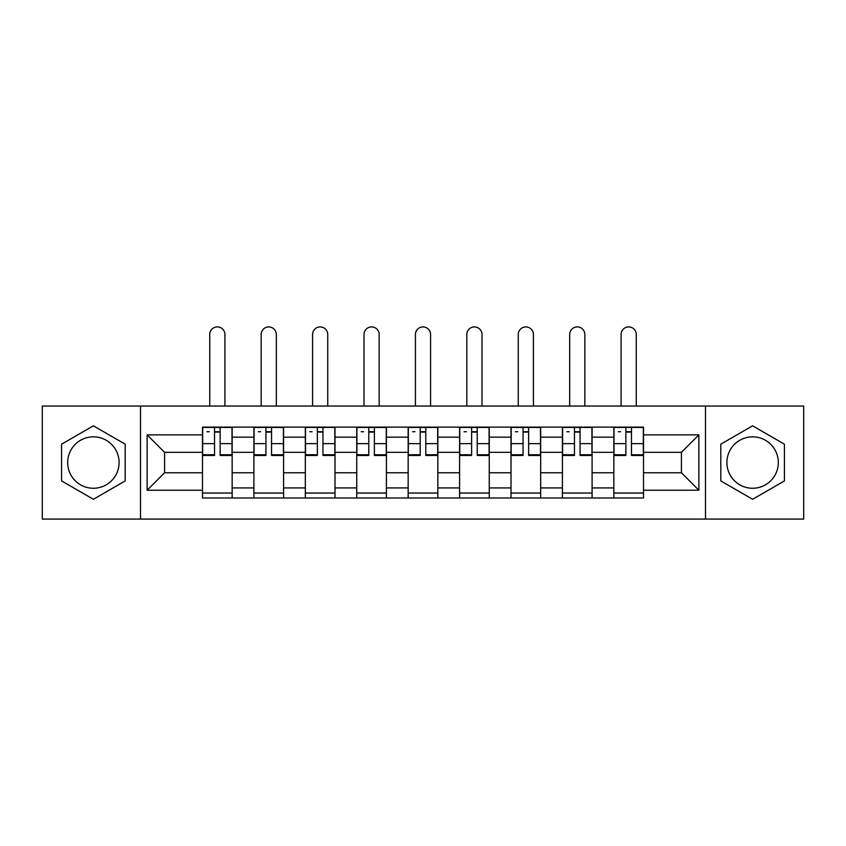 <?xml version="1.0" encoding="UTF-8"?>
<svg xmlns="http://www.w3.org/2000/svg" width="846" height="846" viewBox="0 0 846 846"><rect width="100%" height="100%" fill="white"/><g stroke="black" fill="none" stroke-linecap="round" stroke-linejoin="round"><path stroke-width="1.27" d="M93.388 488.258A25.708 25.708 0 0 1 67.68 462.55A25.708 25.708 0 0 1 93.388 436.843A25.708 25.708 0 0 1 119.096 462.55A25.708 25.708 0 0 1 93.388 488.258M752.612 488.258A25.708 25.708 0 0 1 726.904 462.55A25.708 25.708 0 0 1 752.612 436.843A25.708 25.708 0 0 1 778.32 462.55A25.708 25.708 0 0 1 752.612 488.258M705.479 519.084L803.7 519.084L803.7 406.027L42.3 406.027L42.3 519.084L705.479 519.084L705.479 406.027M253.906 497.987L253.906 437.171L232.153 437.171L232.153 497.987M232.153 437.171L232.153 427.124M253.906 437.171L253.906 427.124M283.579 427.124L283.579 497.987M305.332 497.987L305.332 427.124M334.995 427.124L334.995 497.987M356.748 497.987L356.748 427.124M386.411 427.124L386.411 497.987M408.163 497.987L408.163 427.124M437.837 427.124L437.837 497.987M459.59 497.987L459.59 427.124M489.252 427.124L489.252 497.987M511.005 497.987L511.005 427.124M540.668 427.124L540.668 497.987M562.421 497.987L562.421 427.124M592.094 427.124L592.094 497.987M613.847 497.987L613.847 427.124M613.847 472.766L592.094 472.766M562.421 472.766L540.668 472.766M511.005 472.766L489.252 472.766M459.59 472.766L437.837 472.766M408.163 472.766L386.411 472.766M356.748 472.766L334.995 472.766M305.332 472.766L283.579 472.766M253.906 472.766L232.153 472.766M613.847 452.335L592.094 452.335M562.421 452.335L540.668 452.335M511.005 452.335L489.252 452.335M459.59 452.335L437.837 452.335M408.163 452.335L386.411 452.335M356.748 452.335L334.995 452.335M305.332 452.335L283.579 452.335M253.906 452.335L232.153 452.335M164.589 472.766L202.49 472.766L202.49 452.335L164.589 452.335L164.589 472.766L147.119 490.236L147.119 434.865L202.49 434.865L202.49 452.335M643.51 452.335L643.51 472.766L681.411 472.766L681.411 452.335L643.51 452.335L643.51 427.124L202.49 427.124L202.49 434.865M643.51 434.865L698.881 434.865L698.881 490.236L643.51 490.236L643.51 472.766M202.49 472.766L202.49 497.987L643.51 497.987L643.51 490.236M202.49 490.236L147.119 490.236M140.521 519.084L140.521 406.027M125.197 444.192L93.388 425.824L61.578 444.192L61.578 480.919L93.388 499.277L125.197 480.919L125.197 444.192M784.422 444.192L752.612 425.824L720.803 444.192L720.803 480.919L752.612 499.277L784.422 480.919L784.422 444.192M232.153 493.038L202.49 493.038M214.524 432.063L220.129 432.063M283.579 493.038L253.906 493.038M265.94 432.063L271.545 432.063M334.995 493.038L305.332 493.038M317.356 432.063L322.961 432.063M386.411 493.038L356.748 493.038M368.782 432.063L374.387 432.063M437.837 493.038L408.163 493.038M420.198 432.063L425.802 432.063M489.252 493.038L459.59 493.038M471.613 432.063L477.218 432.063M540.668 493.038L511.005 493.038M523.04 432.063L528.644 432.063M592.094 493.038L562.421 493.038M574.455 432.063L580.06 432.063M643.51 493.038L613.847 493.038M625.871 432.063L631.476 432.063M147.119 434.865L164.589 452.335M681.411 472.766L698.881 490.236M681.411 452.335L698.881 434.865M224.909 406.027L224.909 334.498A7.582 7.582 88 0 0 217.327 326.916A7.582 7.582 88 0 0 209.745 334.498L209.745 406.027M220.129 454.767L231.994 454.767L231.994 455.465L220.129 455.465L220.129 427.452L231.994 427.452L225.396 427.452M231.994 454.767L231.994 427.452M214.524 431.735L220.129 431.735M206.942 431.735L209.248 431.735M214.524 427.452L202.659 427.452L202.659 455.465L214.524 455.465L214.524 427.452L220.129 427.452M276.325 406.027L276.325 334.498A7.582 7.582 88 0 0 268.742 326.916A7.582 7.582 88 0 0 261.16 334.498L261.16 406.027M271.545 454.767L283.41 454.767L283.41 455.465L271.545 455.465L271.545 427.452L283.41 427.452L276.822 427.452M283.41 454.767L283.41 427.452M265.94 431.735L271.545 431.735M258.358 431.735L260.663 431.735M265.94 427.452L254.075 427.452L254.075 455.465L265.94 455.465L265.94 427.452L271.545 427.452M327.74 406.027L327.74 334.498A7.582 7.582 88 0 0 320.158 326.916A7.582 7.582 88 0 0 312.576 334.498L312.576 406.027M322.961 454.767L334.826 454.767L334.826 455.465L322.961 455.465L322.961 427.452L334.826 427.452L328.237 427.452M334.826 454.767L334.826 427.452M317.356 431.735L322.961 431.735M309.784 431.735L312.089 431.735M317.356 427.452L305.491 427.452L305.491 455.465L317.356 455.465L317.356 427.452L322.961 427.452M379.167 406.027L379.167 334.498A7.582 7.582 88 0 0 371.584 326.916A7.582 7.582 88 0 0 364.002 334.498L364.002 406.027M374.387 454.767L386.252 454.767L386.252 455.465L374.387 455.465L374.387 427.452L386.252 427.452L379.653 427.452M386.252 454.767L386.252 427.452M368.782 431.735L374.387 431.735M361.2 431.735L363.505 431.735M368.782 427.452L356.917 427.452L356.917 455.465L368.782 455.465L368.782 427.452L374.387 427.452M430.582 406.027L430.582 334.498A7.582 7.582 88 0 0 423 326.916A7.582 7.582 88 0 0 415.418 334.498L415.418 406.027M425.802 454.767L437.668 454.767L437.668 455.465L425.802 455.465L425.802 427.452L437.668 427.452L431.079 427.452M437.668 454.767L437.668 427.452M420.198 431.735L425.802 431.735M412.615 431.735L414.921 431.735M420.198 427.452L408.332 427.452L408.332 455.465L420.198 455.465L420.198 427.452L425.802 427.452M481.998 406.027L481.998 334.498A7.582 7.582 88 0 0 474.416 326.916A7.582 7.582 88 0 0 466.833 334.498L466.833 406.027M477.218 454.767L489.083 454.767L489.083 455.465L477.218 455.465L477.218 427.452L489.083 427.452L482.495 427.452M489.083 454.767L489.083 427.452M471.613 431.735L477.218 431.735M464.042 431.735L466.347 431.735M471.613 427.452L459.748 427.452L459.748 455.465L471.613 455.465L471.613 427.452L477.218 427.452M533.424 406.027L533.424 334.498A7.582 7.582 88 0 0 525.842 326.916A7.582 7.582 88 0 0 518.26 334.498L518.26 406.027M528.644 454.767L540.509 454.767L540.509 455.465L528.644 455.465L528.644 427.452L540.509 427.452L533.911 427.452M540.509 454.767L540.509 427.452M523.04 431.735L528.644 431.735M515.457 431.735L517.763 431.735M523.04 427.452L511.174 427.452L511.174 455.465L523.04 455.465L523.04 427.452L528.644 427.452M584.84 406.027L584.84 334.498A7.582 7.582 88 0 0 577.258 326.916A7.582 7.582 88 0 0 569.675 334.498L569.675 406.027M580.06 454.767L591.925 454.767L591.925 455.465L580.06 455.465L580.06 427.452L591.925 427.452L585.337 427.452M591.925 454.767L591.925 427.452M574.455 431.735L580.06 431.735M566.873 431.735L569.178 431.735M574.455 427.452L562.59 427.452L562.59 455.465L574.455 455.465L574.455 427.452L580.06 427.452M636.255 406.027L636.255 334.498A7.582 7.582 88 0 0 628.673 326.916A7.582 7.582 88 0 0 621.091 334.498L621.091 406.027M631.476 454.767L643.341 454.767L643.341 455.465L631.476 455.465L631.476 427.452L643.341 427.452L636.752 427.452M643.341 454.767L643.341 427.452M625.871 431.735L631.476 431.735M618.299 431.735L620.604 431.735M625.871 427.452L614.006 427.452L614.006 455.465L625.871 455.465L625.871 427.452L631.476 427.452M562.421 437.171L540.668 437.171M511.005 437.171L489.252 437.171M459.59 437.171L437.837 437.171M408.163 437.171L386.411 437.171M356.748 437.171L334.995 437.171M305.332 437.171L283.579 437.171M613.847 437.171L592.094 437.171M562.421 487.931L540.668 487.931M511.005 487.931L489.252 487.931M459.59 487.931L437.837 487.931M408.163 487.931L386.411 487.931M356.748 487.931L334.995 487.931M305.332 487.931L283.579 487.931M253.906 487.931L232.153 487.931M613.847 487.931L592.094 487.931M220.129 443.642L231.994 443.642M202.659 454.767L214.524 454.767M202.659 443.642L214.524 443.642M271.545 443.642L283.41 443.642M254.075 454.767L265.94 454.767M254.075 443.642L265.94 443.642M322.961 443.642L334.826 443.642M305.491 454.767L317.356 454.767M305.491 443.642L317.356 443.642M374.387 443.642L386.252 443.642M356.917 454.767L368.782 454.767M356.917 443.642L368.782 443.642M425.802 443.642L437.668 443.642M408.332 454.767L420.198 454.767M408.332 443.642L420.198 443.642M477.218 443.642L489.083 443.642M459.748 454.767L471.613 454.767M459.748 443.642L471.613 443.642M528.644 443.642L540.509 443.642M511.174 454.767L523.04 454.767M511.174 443.642L523.04 443.642M580.06 443.642L591.925 443.642M562.59 454.767L574.455 454.767M562.59 443.642L574.455 443.642M631.476 443.642L643.341 443.642M614.006 454.767L625.871 454.767M614.006 443.642L625.871 443.642"/></g></svg>
